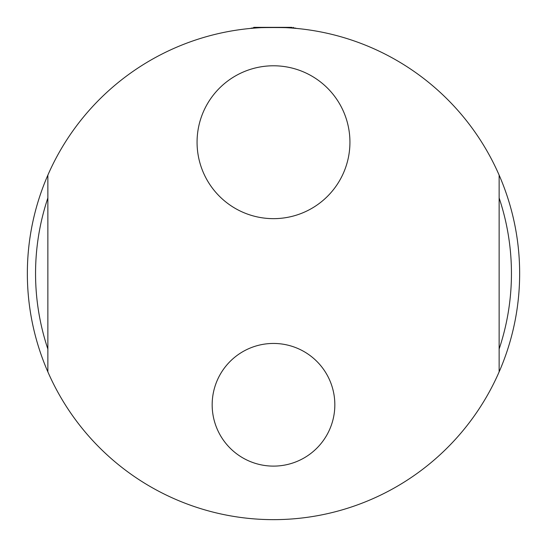 <?xml version="1.0" encoding="UTF-8"?>
<svg xmlns="http://www.w3.org/2000/svg" width="547" height="547" viewBox="0 0 547 547"><rect width="100%" height="100%" fill="white"/><g stroke="black" fill="none" stroke-linecap="round" stroke-linejoin="round"><path stroke-width="0.82" d="M273.309 27.35L273.712 27.35M295.681 28.348L296.064 28.389C297.452 27.261 249.548 27.261 250.936 28.389M499.137 371.871L499.137 175.129A246.15 246.15 0 0 0 47.862 175.129L47.862 371.871A246.15 246.15 0 0 0 506.919 351.639A246.15 246.15 0 0 0 499.137 175.129M212.168 404.78A61.332 61.332 0 0 1 273.5 343.448A61.332 61.332 0 0 1 334.832 404.78A61.332 61.332 0 0 1 273.5 466.112A61.332 61.332 0 0 1 212.168 404.78M197.064 142.22A76.436 76.436 0 0 1 327.879 88.505A76.436 76.436 0 0 1 302.532 212.927A76.436 76.436 0 0 1 197.064 142.22M47.862 197.966A237.945 237.945 0 0 0 47.862 349.034M47.862 371.871A246.15 246.15 0 0 1 47.862 175.129M499.137 349.034A237.945 237.945 0 0 0 499.137 197.966M291.852 27.35L253.808 27.35L252.987 28.205M294.012 28.205L293.582 28.171M253.418 28.171L252.987 28.171M294.012 28.171L293.192 27.35"/></g></svg>
